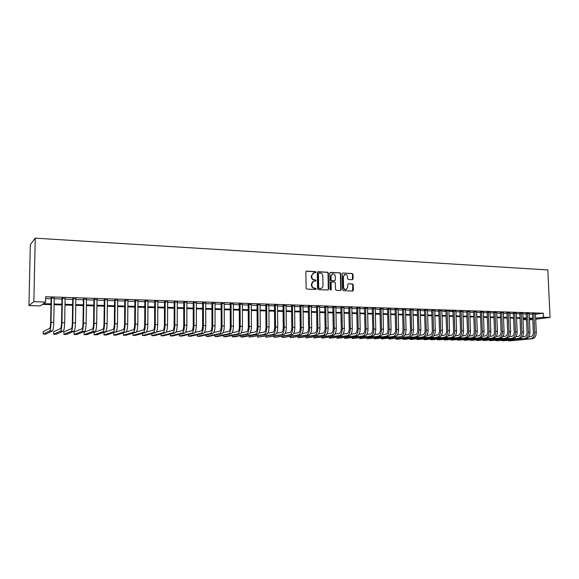 <?xml version="1.0" encoding="UTF-8"?>
<svg xmlns="http://www.w3.org/2000/svg" width="579" height="579" viewBox="0 0 579 579"><rect width="100%" height="100%" fill="white"/><g stroke="black" fill="none" stroke-linecap="round" stroke-linejoin="round"><path stroke-width="0.87" d="M315.975 272.224L315.396 271.573L306.704 271.117L305.893 271.971L306.125 288.176L306.964 289.109L315.671 289.478L316.235 288.878L315.649 288.226L314.527 288.176C312.942 287.937 312.052 286.938 311.871 285.186L311.849 283.84C311.929 282.342 312.624 281.437 313.941 281.119L315.649 281.141L316.105 280.54L315.519 279.889L314.404 279.838C312.812 279.585 311.929 278.586 311.741 276.842L311.726 275.495L313.782 272.796L315.526 272.818L315.975 272.224M315.374 272.818L314.998 271.696L306.255 271.24M315.613 289.478L315.837 288.986L314.527 288.176M315.497 281.141L315.707 280.656L314.404 279.838M352.343 279.686L353.103 278.846L353.016 274.432L352.22 273.512L342.963 273.027L342.196 273.867L342.5 289.739L343.304 290.658L352.698 291.042L353.342 290.202L353.226 284.854L352.43 283.934L348.341 283.761L347.711 284.593L347.762 287.256L346.054 289.507C344.599 289.507 343.767 288.697 343.55 287.068L343.354 276.624L345.019 274.403C346.488 274.388 347.335 275.199 347.559 276.842L347.595 278.571L348.392 279.491L352.343 279.686M535.481 314.259L543.29 313.217L543.471 317.22L550.05 317.415L547.843 269.937L35.247 238.157L30.332 244.606L28.95 305.582L40.255 305.9L42.368 304.373L50.981 304.626M543.29 313.217L45.705 296.738L45.596 302.043L33.843 301.688L35.247 238.157M328.438 273.143L327.62 272.217L318.095 271.717L317.299 272.564L317.553 288.668L318.378 289.594L327.924 289.999L328.713 289.145L328.438 273.143L327.215 272.34L317.654 271.833M330.623 272.376L340.003 272.868L340.814 273.795L341.111 289.681L340.466 290.52L336.327 290.361L335.509 289.435L335.393 282.965L334.582 282.045L331.905 281.915L331.123 282.769L331.239 289.522L330.783 290.115L330.117 289.471L329.835 273.216L330.623 272.376L330.211 272.499L340.003 272.868M54.231 298.171L51.111 298.069M65.094 298.525L61.982 298.424M75.849 298.873L72.73 298.771M86.488 299.22L83.369 299.119M97.011 299.56L93.892 299.459M107.419 299.9L104.307 299.799M117.718 300.233L114.606 300.132M127.908 300.566L124.803 300.465M137.997 300.899L134.885 300.798M147.978 301.218L144.866 301.123M157.85 301.543L154.745 301.442M167.628 301.862L164.523 301.76M177.297 302.173L174.199 302.072M186.872 302.484L183.775 302.383M196.353 302.795L193.256 302.694M205.733 303.099L202.643 302.998M215.026 303.403L211.936 303.302M224.218 303.7L221.135 303.599M233.323 303.997L230.239 303.895M242.333 304.293L239.257 304.192M251.257 304.583L248.181 304.482M260.094 304.872L257.018 304.771M268.844 305.155L265.775 305.053M277.507 305.437L274.446 305.336M286.091 305.719L283.03 305.618M294.588 305.994L291.534 305.893M303.012 306.269L299.951 306.168M311.343 306.537L308.296 306.436M319.608 306.805L316.554 306.711M327.786 307.073L324.739 306.971M335.885 307.34L332.845 307.239M343.919 307.601L340.879 307.5M351.866 307.854L348.833 307.76M359.747 308.115L356.715 308.014M367.556 308.368L364.531 308.267M375.286 308.621L372.268 308.52M382.951 308.868L379.94 308.773M390.55 309.114L387.532 309.02M398.077 309.36L395.066 309.266M405.532 309.606L402.528 309.504M412.921 309.845L409.925 309.751M420.245 310.083L417.249 309.982M427.505 310.322L424.516 310.221M434.706 310.554L431.717 310.46M441.857 310.554L438.853 310.691M423.821 338.932L423.842 339.591L425.551 339.62L446.127 337.318C448.312 336.688 449.456 334.438 449.55 330.558L448.899 310.778L450.129 310.822L445.902 310.684L446.575 330.674C446.51 333.258 445.75 334.756 444.303 335.183L441.285 335.531M455.912 311.241L452.93 310.916L453.603 330.819C453.538 333.388 452.771 334.879 451.309 335.306L448.37 335.639M462.86 311.466L459.892 311.372M469.743 311.683L466.783 311.596M476.575 311.9L473.615 311.82M483.342 312.117L480.389 312.038M490.051 312.334L487.098 312.262M496.702 312.551L493.757 312.479M503.303 312.761L500.365 312.689M509.838 312.971L506.907 312.906M516.33 313.181L513.399 313.116M522.757 313.384L519.833 313.326M529.141 313.586L526.217 313.536M45.669 298.503L51.097 298.677M54.216 298.778L61.967 299.025M65.087 299.126L72.722 299.372M75.842 299.473L83.362 299.719M86.474 299.821L93.885 300.06M96.997 300.154L104.3 300.392M107.412 300.494L114.599 300.725M117.711 300.827L124.796 301.051M127.908 301.152L134.885 301.377M137.99 301.478L144.866 301.702M147.971 301.797L154.745 302.021M157.85 302.115L164.523 302.332M167.62 302.433L174.199 302.643M177.297 302.745L183.775 302.955M186.872 303.056L193.256 303.258M196.353 303.36L202.643 303.562M205.733 303.664L211.936 303.859M215.026 303.961L221.135 304.156M224.218 304.257L230.239 304.453M233.323 304.554L239.257 304.742M242.34 304.844L248.181 305.032M251.264 305.133L257.025 305.314M260.101 305.415L265.783 305.596M268.851 305.698L274.446 305.878M277.515 305.98L283.037 306.153M286.098 306.255L291.541 306.429M294.595 306.53L299.958 306.704M303.02 306.798L308.303 306.971M311.357 307.065L316.561 307.239M319.615 307.333L324.747 307.5M327.794 307.601L332.853 307.76M335.9 307.862L340.886 308.021M343.926 308.115L348.848 308.274M351.88 308.375L356.729 308.535M359.762 308.629L364.538 308.781M367.564 308.882L372.283 309.034M375.301 309.128L379.947 309.28M382.965 309.374L387.546 309.526M390.564 309.62L395.081 309.765M398.084 309.866L402.543 310.011M405.546 310.105L409.939 310.25M412.936 310.344L417.264 310.482M420.26 310.583L424.53 310.72M427.519 310.814L431.731 310.952M434.72 311.046L438.868 311.176M441.849 311.278L445.946 311.408M448.92 311.502L452.952 311.632M455.926 311.726L459.907 311.857M462.874 311.951L466.797 312.081M469.764 312.175L473.629 312.298M476.589 312.399L480.404 312.522M483.356 312.617L487.12 312.732M490.073 312.834L493.778 312.95M496.724 313.044L500.379 313.167M503.317 313.261L506.929 313.377M509.86 313.471L513.421 313.586M516.345 313.68L519.855 313.789M522.779 313.883L526.239 313.999M529.163 314.093L532.571 314.202M445.902 310.684L444.694 310.88L445.924 310.916M452.93 310.916L451.714 311.104L452.937 311.147M535.459 313.796L532.55 313.738M532.81 319.572L529.409 319.832M526.485 319.753L524.002 319.68L526.47 319.369M523.952 318.472L524.002 319.68M535.705 319.21L550.05 317.415M535.662 318.204L543.471 317.22M45.596 302.043L43.374 303.649L50.995 303.874M54.115 303.968L61.873 304.192M64.993 304.286L72.636 304.511M75.755 304.605L83.282 304.829M86.401 304.923L93.812 305.14M96.932 305.234L104.234 305.451M107.347 305.546L114.541 305.755M117.66 305.85L124.746 306.059M127.858 306.153L134.842 306.356M137.947 306.45L144.83 306.653M147.935 306.747L154.716 306.95M157.821 307.036L164.501 307.239M167.606 307.326L174.185 307.521M177.283 307.615L183.767 307.811M186.865 307.898L193.256 308.093M196.353 308.18L202.643 308.368M205.74 308.462L211.943 308.643M215.033 308.737L221.149 308.918M224.232 309.005L230.261 309.186M233.344 309.28L239.279 309.454M242.362 309.548L248.217 309.722M251.293 309.808L257.062 309.982M260.137 310.076L265.819 310.243M268.895 310.33L274.497 310.496M277.565 310.59L283.088 310.757M286.149 310.843L291.592 311.003M294.653 311.097L300.023 311.256M303.078 311.343L308.368 311.502M311.422 311.596L316.633 311.748M319.688 311.835L324.826 311.987M327.873 312.081L332.932 312.233M335.979 312.32L340.973 312.472M344.013 312.559L348.934 312.703M351.967 312.798L356.823 312.942M359.856 313.029L364.64 313.174M367.665 313.261L372.377 313.398M375.402 313.492L380.056 313.63M383.074 313.717L387.655 313.854M390.673 313.941L395.189 314.079M398.2 314.165L402.658 314.296M405.662 314.39L410.055 314.52M413.059 314.607L417.387 314.737M420.39 314.824L424.66 314.947M427.649 315.041L431.862 315.164M434.851 315.251L439.005 315.374M441.987 315.461L446.076 315.584M449.058 315.671L453.096 315.794M456.071 315.881L460.052 315.996M463.019 316.091L466.942 316.206M469.909 316.293L473.781 316.409M476.741 316.496L480.556 316.604M483.516 316.699L487.272 316.807M490.225 316.894L493.938 317.002M496.883 317.089L500.538 317.198M503.484 317.285L507.088 317.393M510.027 317.48L513.587 317.589M516.519 317.676L520.022 317.777M522.953 317.864L526.412 317.965M529.336 318.052L532.745 318.153M33.843 301.688L28.95 305.582M529.372 319L531.754 318.703L529.358 318.631M526.434 318.544L522.975 318.443M520.051 318.356L516.54 318.255M513.609 318.168L510.048 318.066M507.117 317.98L503.506 317.871M500.567 317.784L496.905 317.683M493.959 317.596L490.247 317.487M487.301 317.401L483.537 317.292M480.577 317.205L476.763 317.089M473.803 317.002L469.931 316.894M466.964 316.807L463.041 316.691M460.073 316.604L456.093 316.489M453.118 316.402L449.08 316.279M446.098 316.192L442.009 316.076M439.02 315.989L434.872 315.866M431.883 315.779L427.671 315.656M424.675 315.569L420.405 315.439M417.408 315.352L413.073 315.229M410.077 315.135L405.684 315.012M402.673 314.925L398.214 314.795M395.204 314.701L390.687 314.571M387.669 314.484L383.088 314.346M380.07 314.259L375.416 314.122M372.391 314.035L367.679 313.898M364.647 313.811L359.863 313.666M356.838 313.579L351.981 313.442M348.949 313.348L344.02 313.203M340.98 313.116L335.994 312.971M332.947 312.884L327.88 312.732M324.833 312.646L319.695 312.494M316.641 312.407L311.43 312.255M308.375 312.161L303.085 312.009M300.031 311.915L294.668 311.763M291.599 311.668L286.156 311.509M283.095 311.422L277.573 311.263M274.504 311.169L268.902 311.01M265.826 310.916L260.145 310.749M257.069 310.662L251.3 310.489M248.217 310.402L242.369 310.228M239.286 310.141L233.351 309.968M230.261 309.874L224.239 309.7M221.149 309.606L215.033 309.432M211.943 309.338L205.74 309.157M202.643 309.07L196.353 308.882M193.256 308.795L186.865 308.607M183.767 308.513L177.283 308.325M174.178 308.238L167.599 308.042M164.494 307.948L157.814 307.753M154.709 307.666L147.935 307.463M144.822 307.377L137.947 307.174M134.835 307.08L127.85 306.877M124.738 306.79L117.653 306.581M114.533 306.486L107.339 306.277M104.227 306.19L96.917 305.973M93.805 305.878L86.387 305.661M83.267 305.574L75.74 305.35M72.621 305.263L64.978 305.039M61.859 304.945L54.1 304.72M313.282 272.933L311.726 275.495M314.006 279.954C312.421 279.7 311.538 278.702 311.35 276.957L311.328 275.618M313.463 281.242L311.849 283.84M314.136 288.284C312.544 288.045 311.661 287.046 311.473 285.295L311.459 283.949M327.917 289.999L328.3 289.254L328.025 273.266M319.007 273.013L318.45 273.606L318.674 287.727L319.253 288.378L320.875 288.407C322.199 288.096 322.901 287.191 322.973 285.686L322.814 276.053C322.633 274.323 321.758 273.324 320.18 273.071L319.007 273.013M318.609 273.129L318.45 273.606M320.925 288.4L318.855 288.487L318.276 287.835L318.052 273.729M340.322 290.528L340.698 289.782L340.401 273.91L339.591 272.991M331.608 281.966L330.718 282.878L330.833 289.623L331.239 289.522M330.623 290.108L330.833 289.623M335.27 276.263C335.046 274.605 334.192 273.787 332.693 273.809L331.007 276.045L331.072 279.751L331.883 280.677L334.705 280.793L335.342 279.954L335.27 276.263M332.266 273.932L331.007 276.045M334.445 280.866L331.478 280.786L330.66 279.86L330.595 276.161M344.606 274.526L343.354 276.624M345.989 289.522L345.634 289.609C344.187 289.609 343.347 288.798 343.137 287.177L342.934 276.748M352.546 291.049L352.806 284.962L352.003 284.043L348.478 283.753M352.329 279.686L352.589 274.547L351.793 273.635L342.963 273.027M51.118 297.772L50.626 322.655C50.511 325.868 50.221 327.75 49.751 328.307L43.28 331.579L43.23 334.069L49.7 330.927C50.409 330.11 50.843 327.28 51.01 322.445L51.495 297.787M43.23 334.069L45.835 334.112L52.428 330.971C53.145 330.153 53.586 327.33 53.753 322.496L54.231 297.881M61.982 298.134L61.533 322.872C61.425 326.071 61.113 327.946 60.607 328.496L53.659 331.738L53.608 334.221L60.563 331.101C61.323 330.291 61.779 327.482 61.946 322.662L62.394 298.142M53.608 334.221L56.192 334.257L63.263 331.145C64.03 330.334 64.501 327.526 64.667 322.72L65.101 298.236M72.737 298.482L72.324 323.096C72.216 326.274 71.89 328.134 71.355 328.684L63.929 331.905L63.885 334.373L71.311 331.275C72.114 330.471 72.607 327.671 72.766 322.887L73.178 298.496M63.885 334.373L66.44 334.409L73.974 331.318C74.8 330.515 75.292 327.721 75.451 322.937L75.856 298.583M83.376 298.829L82.992 323.306C82.891 326.476 82.551 328.329 81.979 328.865L74.098 332.064L74.054 334.517L81.943 331.441C82.797 330.645 83.304 327.866 83.47 323.104L83.839 298.844M74.054 334.517L76.58 334.553L84.577 331.485C85.446 330.689 85.967 327.909 86.126 323.154L86.488 298.93M93.899 299.177L93.552 323.523C93.451 326.672 93.096 328.51 92.495 329.053L84.158 332.223L84.121 334.662L92.459 331.615C93.364 330.819 93.892 328.054 94.051 323.321L94.391 299.191M84.121 334.662L86.618 334.698L95.072 331.658C95.984 330.862 96.527 328.105 96.686 323.372L97.011 299.278M104.307 299.517L104.003 323.733C103.902 326.867 103.532 328.698 102.896 329.234L94.116 332.375L94.08 334.807L102.859 331.781C103.815 330.993 104.372 328.242 104.524 323.531L104.828 299.531M94.08 334.807L96.555 334.843L105.45 331.825C106.413 331.036 106.97 328.293 107.129 323.589L107.419 299.618M114.613 299.85L114.338 323.943C114.237 327.055 113.853 328.879 113.187 329.408L103.974 332.534L103.945 334.952L113.158 331.948C114.157 331.166 114.736 328.431 114.888 323.741L115.156 299.871M103.945 334.952L106.398 334.988L115.713 331.991C116.726 331.21 117.305 328.474 117.465 323.799L117.725 299.951M124.803 300.183L124.565 324.153C124.463 327.251 124.065 329.06 123.37 329.589L113.737 332.686L113.708 335.096L123.349 332.114C124.391 331.333 124.984 328.611 125.144 323.951L125.375 300.204M113.708 335.096L116.133 335.132L125.875 332.151C126.931 331.376 127.532 328.662 127.684 324.001L127.916 300.284M123.399 332.911L123.378 335.234L133.431 332.274C134.516 331.499 135.131 328.792 135.283 324.16L135.486 300.537M123.378 335.234L125.781 335.27L135.935 332.317C137.028 331.543 137.65 328.843 137.802 324.211L137.997 300.617M134.893 300.515L134.683 324.356C134.581 327.439 134.176 329.241 133.452 329.762L126.113 332.006M132.967 333.178L132.946 335.371L143.404 332.433C144.533 331.666 145.17 328.973 145.322 324.363L145.495 300.863M132.946 335.371L135.327 335.407L145.879 332.476C147.023 331.709 147.667 329.017 147.819 324.414L147.978 300.942M144.873 300.841L144.699 324.558C144.598 327.627 144.171 329.415 143.426 329.936L136.333 332.006M142.441 333.432L142.427 335.509L153.276 332.592C154.448 331.832 155.107 329.154 155.259 324.566L155.396 301.189M142.427 335.509L144.779 335.545L155.729 332.636C156.909 331.868 157.575 329.198 157.72 324.616L157.85 301.268M154.752 301.167L154.607 324.761C154.513 327.808 154.072 329.596 153.29 330.11L146.407 332.035M151.821 333.67L151.807 335.646L163.046 332.751C164.262 331.991 164.943 329.328 165.087 324.768L165.196 301.507M151.807 335.646L154.137 335.682L165.478 332.787C166.701 332.035 167.382 329.371 167.526 324.819L167.628 301.587M164.523 301.485L164.414 324.957C164.32 327.989 163.871 329.769 163.061 330.283L156.352 332.071M161.107 333.902L161.1 335.784L172.723 332.911C173.975 332.151 174.67 329.502 174.815 324.964L174.894 301.825M161.1 335.784L163.408 335.813L175.126 332.947C176.385 332.194 177.087 329.545 177.232 325.014L177.297 301.905M174.199 301.804L174.12 325.152C174.026 328.17 173.562 329.936 172.73 330.45L166.187 332.129M170.306 334.126L170.298 335.914L182.291 333.063C183.586 332.31 184.303 329.675 184.448 325.159L184.491 302.137M170.298 335.914L172.585 335.95L184.672 333.099C185.975 332.353 186.691 329.719 186.836 325.21L186.872 302.216M183.782 302.115L183.731 325.347C183.637 328.351 183.159 330.11 182.298 330.616L175.922 332.194M179.418 334.336L179.41 336.044L191.772 333.214C193.097 332.469 193.835 329.849 193.972 325.355L193.994 302.448M179.41 336.044L181.676 336.081L194.124 333.251C195.463 332.505 196.201 329.892 196.346 325.405L196.353 302.527M193.256 302.426L193.241 325.543C193.147 328.532 192.655 330.276 191.772 330.783L185.541 332.266M188.443 334.546L188.436 336.175L201.152 333.366C202.52 332.621 203.272 330.016 203.41 325.55L203.395 302.752M188.436 336.175L190.679 336.211L203.482 333.403C204.857 332.664 205.617 330.059 205.755 325.593L205.733 302.831M202.643 302.73L202.65 325.731C202.563 328.706 202.064 330.443 201.152 330.942L195.065 332.339M197.374 334.742L197.374 336.305L210.438 333.518C211.842 332.78 212.609 330.189 212.746 325.738L212.71 303.056M197.374 336.305L199.596 336.341L212.746 333.555C214.158 332.816 214.932 330.225 215.07 325.782L215.019 303.135M211.936 303.034L211.972 325.919C211.878 328.879 211.371 330.609 210.438 331.108L204.488 332.426M206.225 334.937L206.225 336.435L219.629 333.663C221.069 332.932 221.858 330.348 221.996 325.926L221.923 303.36M206.225 336.435L208.426 336.464L221.916 333.699C223.364 332.968 224.153 330.392 224.29 325.97L224.218 303.432M221.127 303.338L221.2 326.107C221.106 329.053 220.585 330.768 219.622 331.268L213.817 332.512M214.997 335.118L214.997 336.565L228.734 333.808C230.21 333.084 231.014 330.515 231.144 326.115L231.05 303.657M214.997 336.565L217.176 336.594L230.999 333.844C232.476 333.12 233.286 330.558 233.424 326.158L233.323 303.736M230.239 303.635L230.326 326.295C230.239 329.219 229.704 330.935 228.727 331.427L223.045 332.607M223.675 335.299L223.682 336.688L237.745 333.953C239.257 333.229 240.075 330.681 240.205 326.295L240.09 303.953M223.682 336.688L225.839 336.717L239.988 333.989C241.501 333.272 242.326 330.718 242.456 326.339L242.333 304.026M239.25 303.924L239.373 326.476C239.286 329.393 238.736 331.094 237.737 331.579L232.186 332.701M232.28 335.48L232.288 336.812L246.668 334.097C248.21 333.381 249.05 330.841 249.18 326.476L249.035 304.25M232.288 336.812L234.423 336.848L248.89 334.134C250.439 333.417 251.279 330.877 251.409 326.527L251.257 304.322M248.181 304.221L248.326 326.657C248.239 329.56 247.682 331.253 246.654 331.738L241.233 332.802M240.799 335.646L240.806 336.935L255.505 334.242C257.083 333.526 257.937 331 258.06 326.657L257.894 304.54M240.806 336.935L242.927 336.971L257.706 334.278C259.283 333.562 260.145 331.036 260.268 326.708L260.094 304.612M257.018 304.511L257.192 326.838C257.105 329.726 256.54 331.405 255.491 331.89L250.186 332.903M249.245 335.82L249.252 337.058L264.256 334.38C265.862 333.67 266.731 331.159 266.861 326.838L266.666 304.822M249.252 337.058L266.434 334.416C268.048 333.707 268.917 331.195 269.047 326.882L268.844 304.894M265.775 304.793L265.971 327.019C265.884 329.885 265.305 331.564 264.241 332.042L259.052 333.005M257.612 335.979L257.619 337.181L272.926 334.524C274.562 333.815 275.445 331.311 275.568 327.019L275.351 305.104M257.619 337.181L275.076 334.561C276.726 333.851 277.609 331.354 277.732 327.063L277.507 305.176M274.439 305.075L274.663 327.193C274.576 330.052 273.99 331.716 272.904 332.194L267.831 333.106M265.899 336.138L265.906 337.304L281.503 334.662C283.174 333.96 284.072 331.47 284.195 327.193L283.949 305.386M265.906 337.304L283.638 334.698C285.317 333.996 286.214 331.506 286.337 327.236L286.091 305.459M283.022 305.357L283.269 327.367C283.189 330.211 282.588 331.868 281.481 332.346L276.523 333.214M274.106 336.298L274.12 337.419L290.007 334.8C291.707 334.097 292.612 331.622 292.742 327.367L292.475 305.669M274.12 337.419L292.12 334.836C293.821 334.134 294.74 331.658 294.863 327.41L294.588 305.734M291.526 305.64L291.794 327.54C291.715 330.37 291.107 332.02 289.978 332.491L285.136 333.323M282.241 336.45L282.255 337.535L298.424 334.937C300.154 334.242 301.08 331.774 301.203 327.54L300.906 305.944M282.255 337.535L300.515 334.966C302.252 334.271 303.179 331.81 303.302 327.584L303.005 306.009M299.951 305.915L300.24 327.714C300.161 330.522 299.546 332.165 298.395 332.636L293.662 333.432M290.303 336.602L290.318 337.658L306.761 335.067C308.52 334.38 309.461 331.926 309.577 327.707L309.266 306.219M290.318 337.658L308.831 335.103C310.597 334.409 311.538 331.962 311.661 327.75L311.343 306.284M308.289 306.182L308.6 327.88C308.52 330.681 307.898 332.317 306.732 332.78L302.1 333.54M298.294 336.754L298.308 337.774L315.019 335.205C316.807 334.517 317.762 332.071 317.878 327.88L317.545 306.486M298.308 337.774L317.075 335.234C318.87 334.546 319.825 332.107 319.941 327.924L319.601 306.552M316.554 306.457L316.887 328.047C316.807 330.833 316.177 332.462 314.99 332.925L310.46 333.649M306.211 336.898L306.226 337.883L323.205 335.335C325.014 334.648 325.984 332.223 326.1 328.047L325.745 306.754M306.226 337.883L325.239 335.364C327.055 334.684 328.025 332.259 328.141 328.09L327.779 306.819M324.732 306.725L325.094 328.213C325.014 330.993 324.37 332.607 323.169 333.07L318.747 333.757M314.057 337.036L314.071 337.998L331.311 335.465C333.149 334.785 334.126 332.368 334.242 328.213L333.866 307.022M314.071 337.998L333.323 335.494C335.169 334.814 336.153 332.404 336.269 328.25L335.885 307.087M332.845 306.986L333.222 328.38C333.142 331.145 332.491 332.751 331.268 333.214L326.947 333.873M321.83 337.181L321.852 338.114L339.337 335.596C341.205 334.915 342.196 332.512 342.312 328.373L341.914 307.283M321.852 338.114L341.335 335.625C343.209 334.952 344.201 332.549 344.317 328.416L343.912 307.348M340.872 307.246L341.277 328.539C341.197 331.289 340.539 332.896 339.294 333.352L335.075 333.982M329.538 337.318L329.552 338.223L347.291 335.719C349.188 335.053 350.186 332.657 350.302 328.539L349.882 307.543M329.552 338.223L349.275 335.755C351.171 335.082 352.177 332.693 352.285 328.582L351.866 307.608M348.833 307.507L349.253 328.706C349.173 331.441 348.507 333.034 347.248 333.49L343.123 334.09M337.181 337.448L337.195 338.331L355.173 335.849C357.091 335.183 358.104 332.795 358.22 328.698L357.779 307.804M337.195 338.331L357.134 335.878C359.06 335.212 360.073 332.831 360.189 328.742L359.74 307.869M356.715 307.767L357.156 328.865C357.077 331.586 356.403 333.178 355.13 333.627L351.098 334.206M344.751 337.586L344.766 338.447L362.982 335.972C364.922 335.306 365.95 332.939 366.066 328.858L365.602 308.057M344.766 338.447L364.922 336.008C366.876 335.342 367.904 332.976 368.012 328.901L367.549 308.122M364.524 308.021L364.987 329.024C364.908 331.731 364.227 333.316 362.939 333.765L358.994 334.315M352.249 337.716L352.271 338.556L370.719 336.102C372.688 335.436 373.723 333.077 373.839 329.017L373.354 308.31M352.271 338.556L372.644 336.131C374.613 335.473 375.655 333.113 375.764 329.06L375.286 308.375M372.261 308.274L372.746 329.176C372.673 331.876 371.979 333.453 370.669 333.895L366.825 334.43M359.689 337.846L359.711 338.664L378.391 336.225C380.374 335.567 381.423 333.214 381.539 329.176L381.04 308.564M359.711 338.664L380.294 336.254C382.292 335.596 383.341 333.251 383.45 329.212L382.951 308.621M379.933 308.527L380.432 329.335C380.36 332.02 379.658 333.584 378.333 334.032L374.577 334.539M367.064 337.97L367.086 338.766L385.983 336.348C387.995 335.69 389.059 333.352 389.168 329.328L388.647 308.81M367.086 338.766L387.872 336.377C389.891 335.719 390.955 333.388 391.064 329.371L390.543 308.875M387.532 308.773L388.046 329.487C387.973 332.165 387.271 333.721 385.932 334.163L382.263 334.655M374.374 338.1L374.396 338.874L393.517 336.464C395.551 335.813 396.622 333.49 396.724 329.487L396.195 309.056M374.396 338.874L395.385 336.5C397.426 335.849 398.497 333.518 398.605 329.523L398.07 309.121M395.059 309.02L395.595 329.639C395.522 332.303 394.813 333.859 393.459 334.293L389.877 334.763M400.972 336.587L381.641 338.983L381.619 338.223L381.641 338.983L400.972 336.587C403.035 335.943 404.113 333.62 404.222 329.639L403.664 309.302M402.832 336.616C404.895 335.972 405.973 333.656 406.082 329.675L405.524 309.36M402.521 309.266L403.078 329.791C403.006 332.447 402.289 333.989 400.914 334.423L397.418 334.872M408.369 336.703L388.827 339.084L388.791 338.346L388.827 339.084L408.369 336.703C410.446 336.059 411.539 333.757 411.647 329.791L411.076 309.548M410.207 336.739C412.291 336.095 413.384 333.786 413.493 329.827L412.914 309.606M409.918 309.504L410.489 329.943C410.417 332.585 409.693 334.119 408.311 334.553L404.895 334.988M395.927 338.469L395.949 339.185L415.7 336.826C417.799 336.182 418.899 333.888 419.001 329.936L418.414 309.787M395.906 338.469L395.949 339.185L397.722 339.214L417.517 336.855C419.623 336.211 420.73 333.924 420.832 329.972L420.238 309.845M417.242 309.743L417.835 330.095C417.763 332.722 417.032 334.249 415.635 334.684L412.306 335.096M402.991 338.585L403.013 339.287L422.959 336.942C425.08 336.305 426.195 334.018 426.296 330.088L425.688 310.026M402.955 338.592L403.013 339.287L404.764 339.316L424.769 336.971C426.889 336.334 428.004 334.054 428.105 330.124L427.497 310.083M424.508 309.982L425.116 330.24C425.051 332.853 424.306 334.38 422.894 334.807L419.645 335.205M409.997 338.701L410.012 339.388L430.161 337.058C432.303 336.421 433.425 334.148 433.519 330.233L432.904 310.257M409.946 338.708L410.012 339.388L411.756 339.417L431.948 337.087C434.098 336.45 435.22 334.184 435.321 330.269L434.699 310.315M431.71 310.221L432.332 330.385C432.267 332.99 431.521 334.503 430.096 334.937L426.918 335.313M416.938 338.816L416.96 339.489L437.297 337.173C439.454 336.544 440.583 334.278 440.684 330.377L440.047 310.489M416.88 338.824L416.96 339.489L418.682 339.518L439.07 337.202C441.234 336.573 442.37 334.307 442.465 330.414L441.828 310.547M438.846 310.453L439.483 330.529C439.418 333.12 438.665 334.633 437.232 335.06L434.134 335.422M423.756 338.939L423.842 339.591L444.368 337.289C446.547 336.66 447.69 334.401 447.784 330.522L447.133 310.72M430.646 339.048L430.667 339.692L451.381 337.398C453.581 336.775 454.725 334.532 454.826 330.667L454.16 310.952M430.573 339.055L430.667 339.692L432.368 339.714L453.125 337.427C455.326 336.804 456.476 334.561 456.578 330.703L455.905 311.01M437.42 339.156L437.442 339.786L458.329 337.514C460.551 336.891 461.702 334.655 461.803 330.812L461.123 311.184M437.333 339.171L437.442 339.786L439.121 339.815L460.059 337.543C462.281 336.92 463.439 334.691 463.54 330.848L462.853 311.234M459.885 311.147L460.566 330.956C460.508 333.518 459.733 335.002 458.257 335.422L455.391 335.748M444.129 339.272L444.151 339.887L465.219 337.622C467.456 337.007 468.621 334.778 468.715 330.949L468.02 311.408M444.042 339.28L444.151 339.887L445.823 339.909L466.935 337.651C469.178 337.036 470.343 334.814 470.438 330.985L469.735 311.466M466.775 311.372L467.477 331.101C467.412 333.649 466.638 335.125 465.147 335.545L462.353 335.856M450.788 339.381L450.809 339.982L472.051 337.731C474.302 337.116 475.482 334.901 475.576 331.094L474.86 311.632M450.686 339.388L450.809 339.982L452.467 340.003L473.752 337.76C476.01 337.144 477.183 334.937 477.277 331.123L476.56 311.683M473.608 311.603L474.317 331.239C474.259 333.772 473.477 335.248 471.979 335.661L469.251 335.965M457.396 339.489L457.417 340.076L478.826 337.839C481.098 337.231 482.278 335.024 482.372 331.231L481.648 311.849M457.28 339.497L457.417 340.076L459.053 340.105L480.512 337.868C482.785 337.26 483.972 335.053 484.066 331.26L483.335 311.907M480.375 311.828L481.106 331.376C481.048 333.902 480.259 335.371 478.746 335.784L476.097 336.066M463.945 339.591L463.96 340.177L485.542 337.948C487.829 337.34 489.016 335.147 489.11 331.369L488.372 312.074M463.822 339.605L463.96 340.177L465.588 340.199L487.207 337.977C489.501 337.369 490.695 335.176 490.789 331.398L490.044 312.124M487.091 312.052L487.836 331.514C487.779 334.025 486.982 335.487 485.463 335.9L482.879 336.175M470.438 339.699L470.459 340.271L492.201 338.056C494.502 337.448 495.704 335.27 495.79 331.499L495.038 312.291M470.307 339.714L470.459 340.271L472.073 340.293L493.851 338.085C496.16 337.477 497.361 335.299 497.455 331.535L496.695 312.342M493.749 312.269L494.509 331.644C494.452 334.148 493.655 335.603 492.121 336.015L489.602 336.283M476.879 339.801L476.901 340.358L498.801 338.165C501.117 337.564 502.326 335.386 502.42 331.637L501.646 312.508M476.741 339.815L476.901 340.358L478.507 340.387L500.444 338.194C502.767 337.586 503.976 335.415 504.063 331.673L503.296 312.559M500.35 312.486L501.125 331.781C501.067 334.271 500.263 335.726 498.722 336.131L496.268 336.385M483.27 339.909L483.291 340.452L505.344 338.266C507.682 337.673 508.898 335.502 508.984 331.774L508.203 312.718M483.125 339.924L483.291 340.452L484.884 340.474L506.972 338.295C509.31 337.695 510.526 335.531 510.62 331.803L509.831 312.776M506.9 312.703L507.682 331.912C507.624 334.394 506.82 335.842 505.264 336.247L502.883 336.486M489.61 340.011L489.631 340.546L511.836 338.375C514.188 337.774 515.411 335.617 515.498 331.905L514.702 312.935M489.458 340.032L489.631 340.546L491.209 340.568L513.45 338.404C515.809 337.803 517.025 335.646 517.119 331.933L516.316 312.986M513.392 312.921L514.188 332.042C514.13 334.517 513.32 335.958 511.749 336.356L509.433 336.594M495.899 340.112L495.921 340.64L518.27 338.476C520.637 337.883 521.867 335.733 521.954 332.035L521.151 313.145M495.74 340.126L495.921 340.64L497.484 340.662L519.877 338.505C522.244 337.912 523.474 335.762 523.561 332.071L522.75 313.196M519.826 313.13L520.637 332.172C520.579 334.64 519.761 336.066 518.191 336.471L515.932 336.696M502.138 340.213L502.152 340.727L524.654 338.577C527.035 337.991 528.272 335.849 528.359 332.165L527.541 313.355M501.971 340.228L502.152 340.727L503.708 340.749L526.246 338.606C528.627 338.013 529.865 335.878 529.951 332.201L529.126 313.405M526.21 313.348L527.035 332.303C526.977 334.756 526.152 336.182 524.567 336.58L522.381 336.797M508.326 340.307L508.34 340.814L530.986 338.686C533.382 338.093 534.627 335.965 534.714 332.295L533.881 313.557M508.152 340.329L508.34 340.814L509.882 340.843L532.557 338.708C534.96 338.122 536.205 335.994 536.292 332.324L535.452 313.608M532.542 313.557L533.375 332.433C533.317 334.872 532.492 336.29 530.9 336.688L528.772 336.898M314.998 271.696L315.396 271.573M315.251 288.335L315.649 288.226M315.128 280.004L315.519 279.889M311.35 276.957L311.741 276.842M311.473 285.295L311.871 285.186M306.313 271.24L306.704 271.117M328.3 289.254L328.713 289.145M317.697 271.841L318.095 271.717M327.215 272.34L327.62 272.217M318.276 287.835L318.674 287.727M318.855 288.487L319.253 288.378M320.028 288.537L320.433 288.429M340.401 273.91L340.814 273.795M340.698 289.782L341.111 289.681M330.718 282.878L331.123 282.769M330.66 279.86L331.072 279.751M331.478 280.786L331.883 280.677M334.148 280.916L334.561 280.801M343.137 287.177L343.55 287.068M352.003 284.043L352.43 283.934M352.806 284.962L353.226 284.854M352.915 290.303L353.342 290.202M351.793 273.635L352.22 273.512M352.589 274.547L353.016 274.432M352.683 278.962L353.103 278.846M51.01 322.445L53.753 322.496M49.7 330.927L52.428 330.971M61.946 322.662L64.667 322.72M60.563 331.101L63.263 331.145M72.766 322.887L75.451 322.937M71.311 331.275L73.974 331.318M83.47 323.104L86.126 323.154M81.943 331.441L84.577 331.485M94.051 323.321L96.686 323.372M92.459 331.615L95.072 331.658M104.524 323.531L107.129 323.589M102.859 331.781L105.45 331.825M114.888 323.741L117.465 323.799M113.158 331.948L115.713 331.991M125.144 323.951L127.684 324.001M123.349 332.114L125.875 332.151M135.283 324.16L137.802 324.211M133.431 332.274L135.935 332.317M145.322 324.363L147.819 324.414M143.404 332.433L145.879 332.476M155.259 324.566L157.72 324.616M153.276 332.592L155.729 332.636M165.087 324.768L167.526 324.819M163.046 332.751L165.478 332.787M174.815 324.964L177.232 325.014M172.723 332.911L175.126 332.947M184.448 325.159L186.836 325.21M182.291 333.063L184.672 333.099M193.972 325.355L196.346 325.405M191.772 333.214L194.124 333.251M203.41 325.55L205.755 325.593M201.152 333.366L203.482 333.403M212.746 325.738L215.07 325.782M210.438 333.518L212.746 333.555M221.996 325.926L224.29 325.97M219.629 333.663L221.916 333.699M231.144 326.115L233.424 326.158M228.734 333.808L230.999 333.844M240.205 326.295L242.456 326.339M237.745 333.953L239.988 333.989M249.18 326.476L251.409 326.527M246.668 334.097L248.89 334.134M258.06 326.657L260.268 326.708M255.505 334.242L257.706 334.278M266.861 326.838L269.047 326.882M264.256 334.38L266.434 334.416M275.568 327.019L277.732 327.063M272.926 334.524L275.076 334.561M284.195 327.193L286.337 327.236M281.503 334.662L283.638 334.698M292.742 327.367L294.863 327.41M290.007 334.8L292.12 334.836M301.203 327.54L303.302 327.584M298.424 334.937L300.515 334.966M309.577 327.707L311.661 327.75M306.761 335.067L308.831 335.103M317.878 327.88L319.941 327.924M315.019 335.205L317.075 335.234M326.1 328.047L328.141 328.09M323.205 335.335L325.239 335.364M334.242 328.213L336.269 328.25M331.311 335.465L333.323 335.494M342.312 328.373L344.317 328.416M339.337 335.596L341.335 335.625M350.302 328.539L352.285 328.582M347.291 335.719L349.275 335.755M358.22 328.698L360.189 328.742M355.173 335.849L357.134 335.878M366.066 328.858L368.012 328.901M362.982 335.972L364.922 336.008M373.839 329.017L375.764 329.06M370.719 336.102L372.644 336.131M381.539 329.176L383.45 329.212M378.391 336.225L380.294 336.254M389.168 329.328L391.064 329.371M385.983 336.348L387.872 336.377M396.724 329.487L398.605 329.523M393.517 336.464L395.385 336.5M404.222 329.639L406.082 329.675M411.647 329.791L413.493 329.827M419.001 329.936L420.832 329.972M415.7 336.826L417.517 336.855M426.296 330.088L428.105 330.124M422.959 336.942L424.769 336.971M433.519 330.233L435.321 330.269M430.161 337.058L431.948 337.087M440.684 330.377L442.465 330.414M437.297 337.173L439.07 337.202M447.784 330.522L449.55 330.558M444.368 337.289L446.127 337.318M454.826 330.667L456.578 330.703M451.381 337.398L453.125 337.427M461.803 330.812L463.54 330.848M458.329 337.514L460.059 337.543M468.715 330.949L470.438 330.985M465.219 337.622L466.935 337.651M475.576 331.094L477.277 331.123M472.051 337.731L473.752 337.76M482.372 331.231L484.066 331.26M478.826 337.839L480.512 337.868M489.11 331.369L490.789 331.398M485.542 337.948L487.207 337.977M495.79 331.499L497.455 331.535M492.201 338.056L493.851 338.085M502.42 331.637L504.063 331.673M498.801 338.165L500.444 338.194M508.984 331.774L510.62 331.803M505.344 338.266L506.972 338.295M515.498 331.905L517.119 331.933M511.836 338.375L513.45 338.404M521.954 332.035L523.561 332.071M518.27 338.476L519.877 338.505M528.359 332.165L529.951 332.201M524.654 338.577L526.246 338.606M534.714 332.295L536.292 332.324M530.986 338.686L532.557 338.708M320.476 288.516L320.875 288.407M334.293 280.909L334.705 280.793M345.634 289.609L346.054 289.507"/></g></svg>
